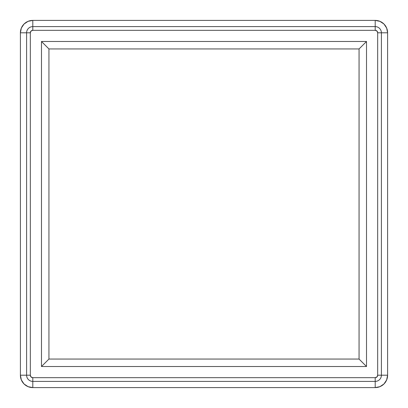 <?xml version="1.0" encoding="UTF-8"?>
<svg xmlns="http://www.w3.org/2000/svg" width="408" height="408" viewBox="0 0 408 408"><rect width="100%" height="100%" fill="white"/><g stroke="black" fill="none" stroke-linecap="round" stroke-linejoin="round"><path stroke-width="0.61" d="M387.6 375.197A12.403 12.403 0 0 1 375.197 387.6A12.403 12.403 0 0 0 387.6 375.197L381.398 375.197L387.6 375.197L387.6 32.803A12.403 12.403 0 0 0 375.197 20.4A12.403 12.403 0 0 1 387.6 32.803L387.6 375.197L386.656 379.94L383.969 383.969L379.94 386.656L375.197 387.6L32.803 387.6A12.403 12.403 0 0 1 20.4 375.197A12.403 12.403 0 0 0 32.803 387.6L32.803 381.398L32.803 387.6L375.197 387.6L375.197 381.398L375.197 387.6M20.4 32.803A12.403 12.403 0 0 1 32.803 20.4A12.403 12.403 0 0 0 20.4 32.803L26.602 32.803L20.4 32.803L20.4 375.197L20.4 32.803L21.344 28.06L24.031 24.031L28.06 21.344L32.803 20.4L375.197 20.4L375.197 26.602A6.202 6.202 0 0 1 381.398 32.803L387.6 32.803L381.398 32.803L381.398 375.197A6.202 6.202 0 0 1 375.197 381.398L32.803 381.398A6.202 6.202 0 0 1 26.602 375.197L20.4 375.197L26.602 375.197L26.602 32.803A6.202 6.202 0 0 1 32.803 26.602L32.803 20.4L32.803 26.602L375.197 26.602L375.197 20.4L32.803 20.4M375.197 20.4L379.94 21.344L383.969 24.031L386.656 28.06L387.6 32.803M32.803 387.6L28.06 386.656L24.031 383.969L21.344 379.94L20.4 375.197M48.934 48.934L359.065 48.934L359.065 359.065L48.934 359.065L48.934 48.934L41.488 41.488L366.512 41.488L359.065 48.934L48.934 48.934L48.934 359.065L41.488 366.512L41.488 41.488L48.934 48.934M381.398 32.803L377.675 32.803L377.675 375.197L381.398 375.197L381.398 32.803A6.202 6.202 0 0 0 375.197 26.602L32.803 26.602A6.202 6.202 0 0 0 26.602 32.803L26.602 375.197A6.202 6.202 0 0 0 32.803 381.398L375.197 381.398A6.202 6.202 0 0 0 381.398 375.197L377.675 375.197A2.479 2.479 0 0 1 375.197 377.675L375.197 381.398L375.197 377.675L32.803 377.675L32.803 381.398L32.803 377.675A2.479 2.479 0 0 1 30.325 375.197L26.602 375.197L30.325 375.197L30.325 32.803L26.602 32.803L30.325 32.803A2.479 2.479 0 0 1 32.803 30.325L32.803 26.602L32.803 30.325L375.197 30.325L375.197 26.602L375.197 30.325A2.479 2.479 0 0 1 377.675 32.803L381.398 32.803M41.488 366.512L48.934 359.065L359.065 359.065L366.512 366.512L41.488 366.512L366.512 366.512L359.065 359.065L359.065 48.934L366.512 41.488L366.512 366.512L366.512 41.488L41.488 41.488L41.488 366.512M375.197 30.325L376.951 31.049L377.675 32.803L377.675 375.197L376.951 376.951L375.197 377.675L32.803 377.675L31.049 376.951L30.325 375.197L30.325 32.803L31.049 31.049L32.803 30.325L375.197 30.325"/></g></svg>
